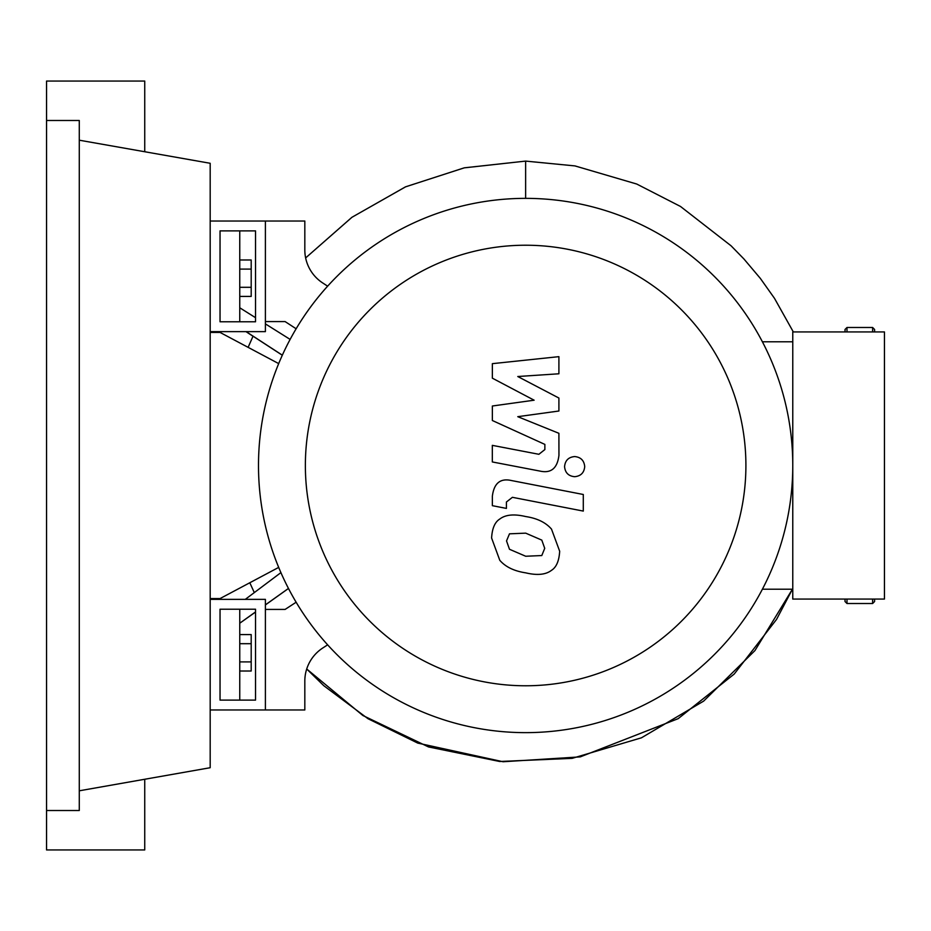 <?xml version="1.0" encoding="UTF-8"?>
<svg xmlns="http://www.w3.org/2000/svg" width="931" height="931" viewBox="0 0 931 931"><rect width="100%" height="100%" fill="white"/><g stroke="black" fill="none" stroke-linecap="round" stroke-linejoin="round"><path stroke-width="1.4" d="M220.042 609.223L255.536 609.223L255.536 700.112L220.042 700.112L220.042 609.223M210.185 599.366L265.393 599.366L265.393 709.969L210.185 709.969M278.683 567.398L220.042 598.575L210.185 598.575M210.185 332.425L220.042 332.425L278.683 363.602M305.368 465.5A220.275 220.275 0 0 0 525.631 685.775A220.275 220.275 0 0 0 745.906 465.5A220.275 220.275 0 0 0 525.631 245.225A220.275 220.275 0 0 0 305.368 465.5M258.492 465.5A267.139 267.139 0 0 0 525.631 732.639A267.139 267.139 0 0 0 792.77 465.5L792.77 599.075L884.45 599.075L884.45 331.925L792.77 331.925L792.77 465.5A267.139 267.139 0 0 0 525.631 198.361A267.139 267.139 0 0 0 258.492 465.5M762.396 341.782L792.77 341.782M762.396 589.218L792.77 589.218M322.72 648.034A39.428 39.428 0 0 0 304.821 681.061A39.428 39.428 0 0 1 322.72 648.034L327.631 644.834M296.139 602.229L285.107 609.421L265.393 609.421L265.393 709.969L304.821 709.969L304.821 681.061M296.139 328.771L285.107 321.579L265.393 321.579L265.393 221.031L304.821 221.031L304.821 249.939A39.428 39.428 0 0 0 322.72 282.966L327.631 286.166M288.459 588.439L265.393 604.871M541.784 555.551L544.728 548.336L541.784 540.108L525.701 533.149L509.478 533.824L506.534 540.911L509.478 549.267L525.701 556.249L541.784 555.551M551.489 529.099C545.764 522.477 537.164 518.288 525.701 516.554C514.121 513.807 505.475 514.645 499.772 519.044C494.873 522.07 492.15 528.389 491.603 538.013L499.772 560.276C505.475 566.898 514.121 571.087 525.701 572.844C537.164 575.567 545.764 574.73 551.489 570.331C556.389 567.258 559.112 560.893 559.671 551.233L551.489 529.099M583.295 494.489L511.387 480.524C500.319 478.01 493.977 483.247 492.359 496.223L492.359 505.673L506.406 508.407L506.406 502.018L512.411 497.317L583.295 511.084L583.295 494.489M564.57 466.629C565.152 472.762 568.504 476.113 574.648 476.695C580.781 476.113 584.144 472.762 584.715 466.629C584.144 460.496 580.781 457.133 574.648 456.562C568.504 457.133 565.152 460.496 564.57 466.629M492.359 378.172L534.126 400.202L492.359 406.009L492.359 420.509L544.868 444.401L544.868 449.568L538.886 454.293L492.324 445.355L492.324 461.951L539.98 471.086C551.059 473.553 557.378 468.293 558.949 455.294L558.903 433.299L517.776 416.681L558.903 411.013L558.903 398.037L517.776 376.52L558.903 373.785L558.903 356.654L492.359 363.66L492.359 378.172M220.042 321.777L255.536 321.777L255.536 230.888L220.042 230.888L220.042 321.777M210.185 331.634L265.393 331.634L265.393 221.031L210.185 221.031M239.756 296.419L251.195 296.419L251.195 259.993L239.756 259.993M239.756 287.307L251.195 287.307M239.756 269.094L251.195 269.094M239.756 643.693L251.195 643.693L251.195 634.581L239.756 634.581M239.756 671.007L251.195 671.007L251.195 643.693M239.756 661.906L251.195 661.906M288.47 588.462L265.393 604.941M239.756 700.112L239.756 623.223L255.536 611.923M239.756 609.223L239.756 623.223L255.536 612.039M245.295 599.366L280.906 572.623M282.302 355.235L253.034 336.184L248.123 347.344L253.034 336.184M282.337 355.177L246.145 331.634M252.999 336.266L246.005 331.634M290.123 339.408L265.393 323.883M255.536 317.692L239.756 307.777L239.756 230.888M239.756 321.777L239.756 307.777M793.317 331.925L774.476 298.316L760.348 278.404L743.869 258.899L731.068 245.796L680.503 206.461L636.734 184.035L574.974 165.916L525.631 161.098L464.325 167.824L405.637 186.805L351.999 217.249L305.636 257.934L351.871 217.33L405.45 186.875L464.173 167.859L525.631 161.098L525.631 198.361M874.593 599.075L874.593 601.531L872.626 603.509L872.626 599.075M846.989 599.075L846.989 603.509L845.022 601.531L845.022 599.075M845.022 331.925L845.022 329.469L846.989 327.491L846.989 331.925M872.626 331.925L872.626 327.491L874.593 329.469L874.593 331.925M46.55 120.483L79.275 120.483L79.275 810.517L46.55 810.517L46.55 81.055L144.736 81.055L144.736 151.741M144.736 779.259L144.736 849.945L46.55 849.945L46.55 810.517M79.275 140.197L210.185 163.286L210.185 767.714L79.275 790.803M792.409 589.218L754.948 650.571L703.627 701.124L641.447 737.806L572.1 758.358L499.679 761.488L428.516 746.941L362.881 715.508L306.706 668.993L323.837 685.74L367.989 718.709L417.763 743.101L503.066 761.744L580.257 756.88L678.175 718.662L734.222 674.044L776.57 619.371L792.409 589.218M254.314 592.628L249.811 582.748L254.314 592.628M872.626 603.509L846.989 603.509M846.989 327.491L872.626 327.491"/></g></svg>
